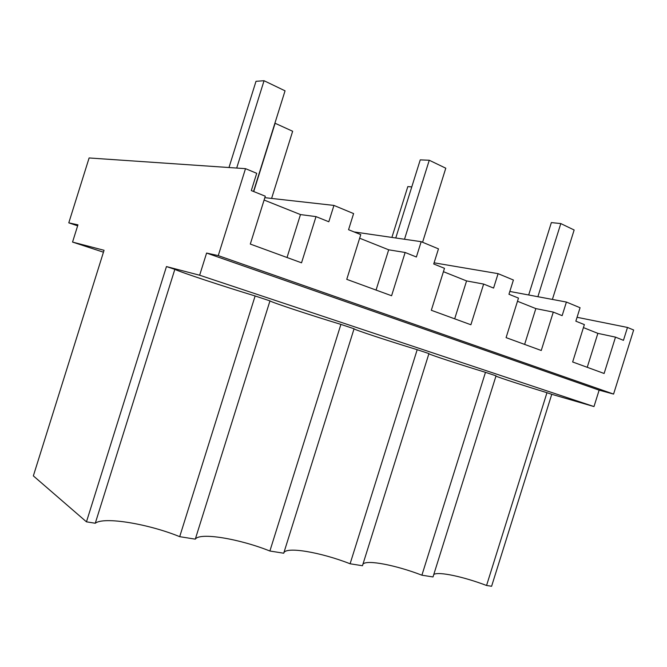 <?xml version="1.0" encoding="UTF-8"?>
<svg xmlns="http://www.w3.org/2000/svg" width="667" height="667" viewBox="0 0 667 667"><rect width="100%" height="100%" fill="white"/><g stroke="black" fill="none" stroke-linecap="round" stroke-linejoin="round"><path stroke-width="1" d="M495.948 376.113C499.258 377.664 523.211 385.443 546.965 392.713L486.56 585.476L491.596 586.276L551.759 394.305L593.989 406.57L599.133 390.153L613.573 394.08L633.65 330.007L627.489 327.447L623.445 340.328L615.508 337.135L604.119 373.478L572.653 361.973L584.367 324.604L575.846 321.177L580.065 307.729L566.408 302.051L562.139 315.658L553.293 312.098L541.254 350.492L506.086 337.627L518.476 298.091L508.946 294.255L513.407 280.015L498.091 273.653L493.58 288.069L483.642 284.067L470.894 324.754L431.324 310.28L444.48 268.309L433.725 263.982L438.469 248.866L421.177 241.679L416.383 257.003L405.144 252.485L391.587 295.748L346.757 279.348L360.772 234.626L348.558 229.706L353.602 213.59L333.942 205.419L328.814 221.769L316.016 216.617L301.534 262.815L250.3 244.072L265.299 196.206L251.301 190.57L256.712 173.312L245.506 168.659L89.111 157.962L68.784 222.836L77.947 224.846L72.545 242.071L104.052 250.283L33.35 475.888L86.46 521.836L166.458 266.567L199.65 275.221L206.595 253.06L218.259 255.619L245.506 168.659M103.452 252.193L72.545 242.071M77.63 225.838L68.784 222.836M354.035 231.916L421.177 241.679M434.092 262.815L498.091 273.653M509.821 291.454L566.408 302.051M577.063 317.292L627.489 327.447M264.841 197.674L333.942 205.419M613.573 394.08L218.259 255.619M599.133 390.153L206.595 253.06M593.989 406.57L199.65 275.221M269.968 300.884C271.777 302.393 309.688 314.916 340.904 324.395L354.069 328.764L283.725 553.218L269.885 551.017C239.511 538.836 199.783 532.116 195.298 539.153L269.968 300.884L255.127 295.965L179.698 536.668C148.599 523.928 103.91 516.366 95.273 523.245L86.46 521.836M354.06 328.789C353.643 329.481 387.202 340.554 417.192 349.691L428.939 353.585L362.456 565.733L350.1 563.773C320.852 552.268 285.718 546.206 283.8 552.985M428.889 353.768C430.732 354.994 458.838 364.19 485.476 372.328L496.04 375.829L433.008 576.955L421.903 575.196C395.865 565.141 366.658 559.471 362.956 564.14M551.759 394.305L546.965 392.713M95.273 523.245L174.837 269.343L166.458 266.567M174.837 269.343C180.44 272.169 223.086 286.251 255.127 295.965M486.56 585.476C463.298 576.647 438.561 571.361 433.792 574.462M195.298 539.153L179.698 536.668M583.425 327.597L597.865 333.367L615.508 337.135M597.865 333.367L587.235 367.309M421.903 575.196L485.476 372.328M264.099 200.042L300.475 214.574L316.016 216.617M300.475 214.574L287.027 257.504M350.1 563.773L417.192 349.691M517.484 301.259L535.843 308.596L553.293 312.098M535.843 308.596L524.621 344.405M269.885 551.017L340.904 324.395M443.422 271.677L466.567 280.924L483.642 284.067M466.567 280.924L454.686 318.826M359.646 238.211L388.686 249.808L405.144 252.485M388.686 249.808L376.063 290.07M528.673 294.981L551.359 222.586L560.805 223.57L574.145 229.998L552.393 299.425M537.885 296.707L560.805 223.57M395.764 237.986L420.252 159.872L429.265 160.247L445.789 168.201L422.578 242.263M404.502 239.253L429.265 160.247M228.981 167.525L256.003 81.307L264.057 80.724L285.051 90.829L253.51 191.462M236.693 168.051L264.057 80.724M391.896 237.419L407.82 186.602L411.772 186.91M253.718 191.546L275.112 123.27L292.655 131.257L271.602 198.433"/></g></svg>

